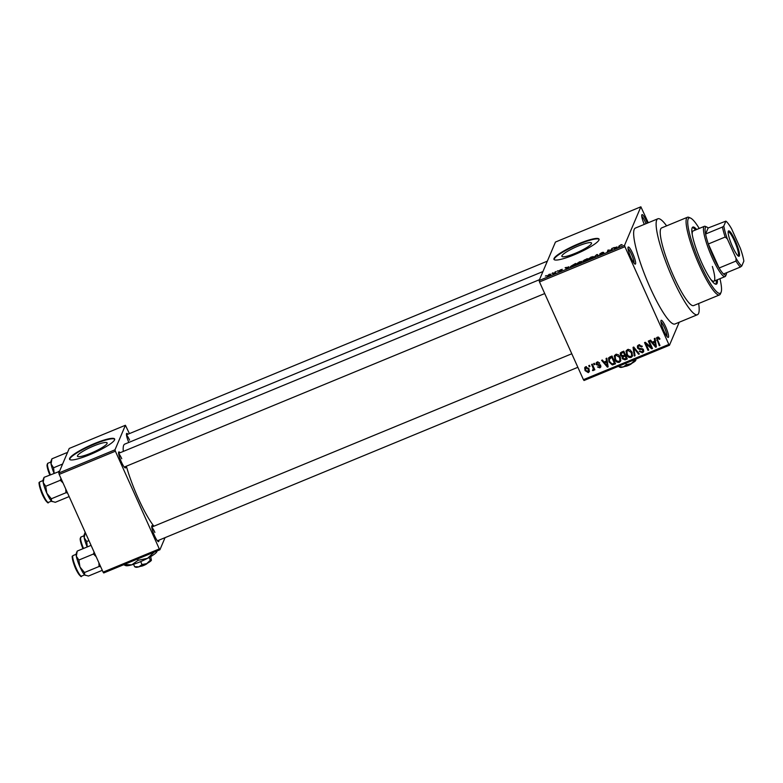 <?xml version="1.0" encoding="UTF-8"?>
<svg xmlns="http://www.w3.org/2000/svg" width="783" height="783" viewBox="0 0 783 783"><rect width="100%" height="100%" fill="white"/><g stroke="black" fill="none" stroke-linecap="round" stroke-linejoin="round"><path stroke-width="1.17" d="M632.713 253.467A9.269 1.644 -112.4 0 1 635.033 264.096A9.269 1.644 -112.4 0 1 630.941 257.656A9.269 1.644 -112.4 0 1 628.074 247.252A9.269 1.644 -112.4 0 1 632.713 253.467M633.985 263.117A8.026 1.429 67.6 0 0 631.47 254.211A8.026 1.429 67.6 0 0 628.035 248.681M644.272 224.388A9.269 1.644 -112.4 0 1 641.806 214.885A9.269 1.644 -112.4 0 1 646.445 221.109A9.269 1.644 -112.4 0 1 647.306 223.135M645.975 223.684A8.026 1.429 67.6 0 0 645.202 221.853A8.026 1.429 67.6 0 0 641.757 216.314M665.658 326.765A9.269 1.644 -112.4 0 1 667.968 337.395A9.269 1.644 -112.4 0 1 663.876 330.955A9.269 1.644 -112.4 0 1 661.018 320.55A9.269 1.644 -112.4 0 1 665.658 326.765M666.93 336.416A8.026 1.429 67.6 0 0 664.415 327.509A8.026 1.429 67.6 0 0 660.969 321.979M578.265 246.019A16.257 2.76 -24.2 0 0 561.881 256.354A16.257 2.76 -24.2 0 0 575.153 253.359A16.257 2.76 -24.2 0 0 591.537 243.024A16.257 2.76 -24.2 0 0 578.265 246.019M578.872 243.66A24.704 4.189 -24.2 0 0 553.972 259.369A24.704 4.189 -24.2 0 0 574.145 254.827A24.704 4.189 -24.2 0 0 599.044 239.118A24.704 4.189 -24.2 0 0 578.872 243.66M599.103 239.353A24.704 4.189 -24.2 0 0 579.077 244.11A24.704 4.189 -24.2 0 0 554.11 259.574M125.72 466.462A8.652 1.537 -112.4 0 1 125.153 467.882A8.652 1.537 -112.4 0 1 121.336 461.862A8.652 1.537 -112.4 0 1 118.664 452.153A8.652 1.537 -112.4 0 1 120.063 452.76M158.861 540.201A8.652 1.537 -112.4 0 1 158.293 541.621A8.652 1.537 -112.4 0 1 154.476 535.601A8.652 1.537 -112.4 0 1 151.804 525.892A8.652 1.537 -112.4 0 1 153.204 526.499M666.607 225.866A51.884 9.2 67.6 0 0 657.847 218.79A51.884 9.2 67.6 0 0 672.666 278.474A51.884 9.2 67.6 0 0 697.428 314.717A51.884 9.2 67.6 0 0 698.661 303.52M657.847 218.79L635.365 228.068A51.884 9.2 67.6 0 0 650.193 287.743A51.884 9.2 67.6 0 0 674.956 323.996L697.428 314.717M542.932 271.554L124.751 444.118A46.951 8.329 67.6 0 0 123.293 451.419M126.357 466.198A46.951 8.329 67.6 0 0 138.17 498.115A46.951 8.329 67.6 0 0 153.928 526.196M93.862 445.909A16.257 2.76 -24.2 0 0 77.478 456.244A16.257 2.76 -24.2 0 0 90.75 453.249A16.257 2.76 -24.2 0 0 107.134 442.914A16.257 2.76 -24.2 0 0 93.862 445.909M94.469 443.56A24.704 4.189 -24.2 0 0 69.57 459.269A24.704 4.189 -24.2 0 0 89.742 454.717A24.704 4.189 -24.2 0 0 114.641 439.009A24.704 4.189 -24.2 0 0 94.469 443.56M114.71 439.243A24.704 4.189 -24.2 0 0 94.674 444A24.704 4.189 -24.2 0 0 69.707 459.474M552.123 273.345L552.955 272.768L552.123 273.345M554.785 272.621L555.813 271.593L555.216 273.013L552.984 273.884L554.785 272.621L555 273.101M557.026 271.319L557.858 270.752L557.026 271.319M558.866 270.859L562.272 269.283L559.532 270.389L561.91 269.929L560.129 271.006L558.641 271.28L561.186 270.252L558.788 270.81M561.538 269.567L560.589 269.763M559.395 271.006L560.256 270.947M568.712 266.749L566.569 268.765L565.111 267.757L568.83 267.023M579.332 261.865L581.671 261.708L578.471 263.871C576.572 264.556 575.789 264.595 576.141 264.008L579.4 262.031M581.534 261.953L581.25 261.326L581.671 261.708M591.077 257.02L593.426 256.853L590.225 259.026C588.317 259.702 587.544 259.75 587.896 259.153L591.145 257.176M593.279 257.098L593.005 256.481L593.426 256.853M620.899 244.717L622.182 244.688L619.93 245.422L618.433 247.359L619.001 246.038L620.968 244.873M621.457 245.001L620.762 244.952M624.912 246.694L539.497 281.939L539.115 280.549L555.45 242.055L640.866 206.8L624.54 245.304L624.912 246.694L668.839 344.422L669.455 345.254L679.223 322.234M539.115 280.549L624.54 245.304M616.935 246.851L614.792 248.867L613.343 247.849L617.053 247.125M611.141 250.051L611.807 248.485L612.521 248.191L611.689 250.139L608.577 250.139L607.197 251.999L608.029 250.041L611.269 250.315M603.664 252.39L600.541 253.575L603.84 252.968L601.579 254.338L599.67 254.641L602.988 253.144L599.827 253.878L602.293 252.39L603.683 252.38M600.581 253.663L599.895 254.035M593.475 257.666L596.548 254.778L597.243 254.495L598.535 255.571L597.801 255.875L596.842 254.847L593.475 257.666M582.738 261.179L587.289 258.605L586.457 260.553L583.482 261.199M570.513 266.856L575.534 263.45L574.712 265.408L570.278 266.719M547.063 276.154L549.235 274.285L550.919 274.197L546.906 276.056M545.379 276.125L546.211 275.557L545.379 276.125M669.455 345.254L584.04 380.499L583.423 379.667L668.839 344.422M640.866 206.8L648.275 222.734M588.738 365.632L589.452 365.328L589.951 366.444L589.237 366.738L588.738 365.632M593.641 363.606L594.356 363.312L594.855 364.418L594.14 364.712L593.641 363.606M606.071 358.477L606.825 358.164L608.137 366.836L607.393 367.149L601.608 360.317L602.362 360.004L604.026 362.069L606.502 361.051L606.071 358.477M615.272 358.36L614.724 355.267L614.254 356.382L615.771 354.356L618.364 354.728L620.273 357.097L620.655 361.032L619.343 362.333C617.161 362.627 615.644 361.677 614.802 359.475L614.469 355.629M627.017 353.505L626.478 350.422L625.999 351.538L627.516 349.502L630.119 349.874L632.018 352.252L632.41 356.187L631.098 357.479C628.906 357.782 627.389 356.833 626.547 354.621L626.214 350.784M638.742 344.872L642.285 346.526L641.62 346.918L639.085 345.812L638.184 346.605L638.233 347.74L643.528 349.825L643.626 351.714L642.452 352.8L639.251 351.361L639.926 350.97L642.021 351.9L642.843 351.175L642.226 349.394L639.437 349.453L637.519 348.044L637.44 346.057L638.742 344.872M654.294 338.569L655.048 338.266L656.369 346.938L655.616 347.241L649.841 340.409L650.585 340.106L652.249 342.171L654.725 341.153L654.294 338.569M539.497 281.939L583.423 379.667M658.709 337.287L659.971 338.98L659.306 339.382L657.71 338.119L657.211 339.029L659.971 345.45L659.257 345.743L656.497 337.982L657.338 337.199L658.709 337.287M658.16 337.072L657.211 339.029M648.304 341.045L649.019 340.752L652.513 348.523L651.75 348.836L645.936 343.854L648.735 350.089L648.021 350.383L644.526 342.602L645.29 342.288L651.104 347.27L648.304 341.045M633.046 347.339L633.741 347.055L639.359 353.955L638.615 354.259L633.848 348.092L635.042 355.736L634.289 356.04L633.046 347.339M621.565 352.076L623.787 351.166L627.281 358.937L625.059 359.857L622.211 358.712L622.25 356.764L620.42 355.257L620.263 353.162L621.565 352.076M622.123 357.009L622.622 355.893M609.937 356.882L612.032 356.011L615.526 363.792L612.326 364.937L608.998 361.922L608.538 358.095L609.937 356.882M597.165 362.03L599.729 363.126L597.478 362.862L596.91 364.134L600.718 365.592L600.776 367.021L599.827 367.873L597.439 366.943L599.435 367.08L600.052 366.004L596.255 364.575L596.166 362.95L597.165 362.03M597.899 361.863L596.91 364.134M599.435 367.08L600.424 365.132M591.596 364.447L592.31 364.154L594.855 369.801L594.14 370.105L593.729 369.194L593.328 370.555L592.516 370.535L593.299 368.587L591.596 364.447M593.661 370.222L593.749 369.576M592.516 370.535L593.749 367.344M585.674 366.767L588.982 368.871L589.286 371.661L588.307 372.63L585.028 370.574L584.695 367.736L585.674 366.767M59.185 474.4L58.803 473.01L114.993 449.814L115.375 451.204L59.185 474.4L103.102 572.128L159.301 548.932L159.918 549.764L165.056 537.647M159.918 549.764L103.718 572.96L103.102 572.128M114.993 449.814L125.407 425.267L129.41 433.616M125.407 425.267L69.217 448.453L58.803 473.01M115.375 451.204L159.301 548.932M128.803 442.454A8.652 1.537 -112.4 0 1 126.523 433.625A8.652 1.537 -112.4 0 1 127.923 434.232M121.747 458.701A7.409 1.312 67.6 0 0 118.644 453.641M154.887 532.44A7.409 1.312 67.6 0 0 151.785 527.38M129.606 440.173A7.409 1.312 67.6 0 0 126.503 435.113M659.697 338.442L659.306 339.382M658.19 337.003L657.681 337.913M659.668 344.774L659.257 345.743M657.201 338.98L656.849 337.502M656.232 346.066L655.616 347.241M653.071 342.562L652.611 342.024M654.911 338.315L654.725 341.153M655.577 346.301L656.046 345.186L655.361 341.045L653.374 341.868L652.895 342.983L655.577 346.301L654.891 342.161L652.895 342.983M655.714 343.58L655.244 344.696M655.361 341.045L654.891 342.161M652.19 347.809L651.75 348.836M652.112 347.623L651.26 346.898M646.249 343.111L645.936 343.854M648.432 349.414L648.021 350.383M645.995 343.708L645.398 342.377M651.515 346.301L651.104 347.27M642.001 346.008L641.62 346.918M639.652 344.657L639.085 345.812M639.554 344.696L638.184 346.605M643.773 351.107L642.452 352.8M642.921 351.684L642.06 351.88M642.843 351.175L643.42 349.6M643.166 349.228L642.804 350.099M642.52 348.689L642.226 349.394M639.828 348.543L639.437 349.453M638.086 347.114L637.519 348.044M637.998 346.928L637.763 345.548M638.957 353.456L638.615 354.259M634.103 347.495L633.848 348.092M634.905 354.865L634.289 356.04M634.768 354.924L633.643 347.094M632.605 355.56L631.098 357.479M631.568 356.363L630.736 356.549M626.977 353.603L626.547 354.621M628.367 349.316L626.958 351.391L627.271 354.347L628.367 355.981L630.687 356.578L631.675 355.599L631.304 352.536L627.927 350.412L626.958 351.391M631.675 355.599L632.243 352.79M631.695 351.606L631.304 352.536M628.397 349.316L627.927 350.412M626.929 358.164L625.529 358.741L625.059 359.857M625.529 358.741L624.57 358.966M622.71 357.655L622.211 358.712M622.681 357.596L622.72 355.648M620.939 354.259L620.42 355.257M620.89 354.141L620.596 352.683M621.731 352.281L621.125 354.963L623.288 355.678L624.697 355.091L623.474 352.37L621.262 353.397L622.436 351.88L621.956 352.996M623.845 351.293L622.436 351.88M623.522 355.825L622.867 358.291L624.912 358.839L626.155 358.33L625.108 356.001L623.053 356.94L624.237 355.443L623.767 356.559M625.48 354.934L624.237 355.443M626.566 357.351L626.155 358.33M625.519 355.032L625.108 356.001M625.108 354.122L624.697 355.091M623.885 351.401L623.474 352.37M620.85 360.415L619.343 362.333M619.823 361.217L618.991 361.403M615.232 358.448L614.802 359.475M616.612 354.161L615.203 356.236L615.526 359.201L616.612 360.836L618.932 361.423L619.93 360.444L619.549 357.381L616.182 355.257L615.203 356.236M619.93 360.444L620.498 357.645M619.94 356.461L619.549 357.381M616.652 354.161L616.182 355.257M615.174 363.009L612.795 363.821L612.326 364.937M609.428 360.914L608.998 361.922M609.252 360.278L608.841 357.616M612.091 356.148L609.624 358.506M614.401 363.175L611.729 357.214L609.145 359.622L609.712 361.638L612.052 363.968L614.401 363.175L614.812 362.206M612.14 356.245L611.729 357.214M609.742 357.596L609.145 359.622M610.916 356.637L610.437 357.753M608.009 365.974L607.393 367.149M604.848 362.47L604.388 361.922M606.688 358.223L606.502 361.051M607.344 366.209L607.823 365.084L607.138 360.943L605.151 361.766L604.672 362.881L607.344 366.209L606.668 362.059L604.672 362.881M607.491 363.478L607.011 364.594M607.138 360.943L606.668 362.059M599.416 362.686L599.054 363.527M597.948 361.746L597.38 363.018M600.904 366.385L599.827 367.873M600.297 366.757L599.758 366.904M599.915 365.964L600.522 364.888M599.984 364.761L599.612 365.632M596.822 363.635L596.255 364.575M596.734 363.459L596.509 362.451M594.551 363.743L594.14 364.712M594.551 369.126L594.14 370.105M594.15 368.225L593.729 369.194M593.808 369.439L592.985 369.419M593.397 368.411L593.778 367.472M593.328 366.405L592.917 367.374M589.648 365.769L589.237 366.738M589.452 371.044L588.307 372.63M588.787 371.514L588.239 371.651M585.469 369.547L585.028 370.574M585.371 369.165L585.009 367.237M586.232 366.63L585.469 368.147L586.027 367.589L585.713 370.232L587.964 371.808L589.09 369.116M587.964 371.808L588.268 369.175L586.027 367.589L586.428 366.63M588.669 368.245L588.268 369.175M614.635 248.749L614.087 247.545M614.89 248.828L614.459 247.868M615.692 248.025L616.593 247.174L614.606 247.996L615.81 248.299M614.968 248.798L614.606 247.996M612.11 249.16L611.807 248.485M608.332 250.717L608.029 250.041M597.86 255.855L597.243 254.495M590.382 258.958L592.731 256.941L592.956 257.45M592.878 257.519L590.989 257.245L588.61 258.87L590.313 258.801M588.855 259.486L588.61 258.87M585.909 260.778L586.085 260.044L583.257 261.571M586.34 260.602L586.085 260.044M583.208 261.463L585.841 260.622M586.487 260.485L586.477 259.124L584.206 260.083L583.541 261.17M586.78 259.799L586.477 259.124M584.842 260.553L586.183 259.809M583.364 260.69L584.774 260.396M578.637 263.802L580.976 261.796L581.211 262.295M581.123 262.374L579.234 262.09L576.856 263.714L578.568 263.646M577.11 264.331L576.856 263.714M574.086 265.476L574.722 263.979L571.032 266.132L574.164 265.633M575.025 264.654L574.722 263.979M571.903 266.553L571.032 266.132M566.403 268.647L565.864 267.443M566.667 268.726L566.236 267.776M567.46 267.923L568.37 267.081L566.383 267.903L567.587 268.197M566.735 268.696L566.383 267.903M555.401 272.562L555.098 271.887M548.785 275.685L550.42 274.764M550.351 274.823L549.128 274.49L547.777 276.056M547.65 275.547L548.717 275.547M696.655 229.507A30.889 5.481 67.6 0 0 692.828 227.07A30.889 5.481 67.6 0 0 701.656 262.599A30.889 5.481 67.6 0 0 716.396 284.17A30.889 5.481 67.6 0 0 717.385 279.756M695.529 229.967A30.889 5.481 67.6 0 0 692.338 227.481M699.229 228.44A40.765 7.233 67.6 0 0 690.518 218.056A40.765 7.233 67.6 0 0 700.707 264.83A40.765 7.233 67.6 0 0 721.114 292.196A40.765 7.233 67.6 0 0 719.959 278.689M721.114 292.196L720.487 293.762A42.008 7.448 -112.4 0 1 719.508 294.917A42.008 7.448 -112.4 0 1 699.464 265.574A42.008 7.448 -112.4 0 1 687.464 217.253A42.008 7.448 -112.4 0 1 688.971 217.38L690.518 218.056M687.464 217.253L661.615 227.922A42.008 7.448 67.6 0 0 673.615 276.242A42.008 7.448 67.6 0 0 693.66 305.576L719.508 294.917M692.231 234.499A27.18 4.815 -112.4 0 1 693.121 230.965L704.357 226.326A27.18 4.815 -112.4 0 1 705.336 226.404L706.883 227.08A25.947 4.6 67.6 0 0 705.375 227.657A25.947 4.6 67.6 0 0 705.591 234.009A25.947 4.6 67.6 0 0 708.321 243.993L719.117 268.021A25.947 4.6 67.6 0 0 723.561 273.991A25.947 4.6 67.6 0 0 726.33 274.304A25.947 4.6 67.6 0 0 726.35 274.256A25.947 4.6 67.6 0 0 726.614 272.729M712.354 266.465A27.18 4.815 -112.4 0 1 713.861 281.205A27.18 4.815 -112.4 0 1 710.729 279.335M715.76 284.229A30.889 5.481 67.6 0 0 716.259 280.216M59.479 471.405L44.073 477.336L43.202 482.514A12.029 2.134 67.6 0 0 46.833 493.231L45.717 486.292L43.202 482.514A12.029 2.134 67.6 0 1 43.124 479.734A12.029 2.134 67.6 0 0 43.124 479.734L44.073 477.336M58.666 471.317L59.293 471.855M60.966 478.364L60.32 480.273L45.717 486.292M60.32 480.273L63.022 482.945M51.335 498.781L46.833 493.231A12.029 2.134 67.6 0 0 51.619 501.237L51.335 498.781L65.929 492.752L67.534 492.977M65.762 489.032L65.929 492.752M69.149 496.579L55.29 502.304L51.619 501.237A12.029 2.134 67.6 0 0 52.148 501.6A12.029 2.134 67.6 0 0 52.216 501.629M52.148 501.6L51.619 501.237M739.377 255.894A13.712 2.427 -112.4 0 1 738.575 256.198A13.712 2.427 -112.4 0 1 731.586 244.492A13.712 2.427 -112.4 0 1 728.288 231.259A13.712 2.427 -112.4 0 1 728.298 231.239A13.712 2.427 -112.4 0 1 735.149 240.469A13.712 2.427 -112.4 0 1 739.377 255.894M738.046 255.855A12.968 2.3 67.6 0 0 738.105 255.835A12.968 2.3 67.6 0 0 738.398 255.503A12.968 2.3 67.6 0 0 734.855 241.927A12.968 2.3 67.6 0 0 728.21 231.846A12.968 2.3 67.6 0 0 728.161 231.876M725.753 275.773A27.18 4.815 -112.4 0 1 725.733 275.831A27.18 4.815 -112.4 0 1 725.704 275.88A27.18 4.815 -112.4 0 1 725.097 276.575A27.18 4.815 -112.4 0 1 711.189 255.454A27.18 4.815 -112.4 0 1 703.751 227.011A27.18 4.815 -112.4 0 1 704.357 226.326M722.445 227.05L723.815 226.003A24.704 4.385 67.6 0 0 727.348 238.903L725.185 237.034A25.947 4.6 -112.4 0 1 722.445 227.05L705.591 234.009L708.145 227.98A25.947 4.6 67.6 0 0 706.883 227.08M725.185 237.034L708.321 243.993A25.947 4.6 67.6 0 0 719.117 268.021L735.981 261.062L736.059 258.263A24.704 4.385 67.6 0 0 741.785 265.985L743.85 261.121A24.704 4.385 67.6 0 0 740.317 248.221L731.616 228.861A24.704 4.385 67.6 0 0 725.88 221.139L723.815 226.003M741.785 265.985L740.415 267.032A25.947 4.6 -112.4 0 1 735.981 261.062M723.561 273.991L740.415 267.032M725.88 221.139L708.145 227.98M727.348 238.903L736.059 258.263M67.338 452.877L66.526 452.789L67.152 453.328M66.526 452.789L51.932 458.818L51.061 463.986A12.029 2.134 67.6 0 0 54.047 473.226M62.601 464.045L53.577 467.774L51.061 463.986A12.029 2.134 67.6 0 1 50.973 461.207L51.932 458.818M54.125 473.186L53.577 467.774M91.073 545.36L77.214 551.075L76.343 556.253A12.029 2.134 67.6 0 0 79.974 566.98L78.858 560.041L76.343 556.253A12.029 2.134 67.6 0 1 76.264 553.473L77.214 551.075M94.107 552.103L93.461 554.012L78.858 560.041M93.461 554.012L96.162 556.693M84.476 572.52L79.974 566.98A12.029 2.134 67.6 0 0 84.76 574.976L84.476 572.52L99.069 566.491L100.674 566.716M98.903 562.771L99.069 566.491M102.289 570.327L88.43 576.043L84.76 574.976A12.029 2.134 67.6 0 0 85.288 575.339A12.029 2.134 67.6 0 0 85.357 575.368M85.288 575.339L84.76 574.976M85.278 532.469L84.202 537.735A12.029 2.134 67.6 0 0 87.187 546.965M88.929 540.603L86.717 541.513L84.202 537.735A12.029 2.134 67.6 0 1 84.114 534.946L85.063 532.557M87.265 546.925L86.717 541.513M635.855 359.123L635.786 360.366L634.759 360.307L631.127 363.694L626.42 364.682L625.783 363.273M634.759 360.307L634.484 359.681M626.42 364.682L623.268 366.943L619.03 366.796L618.746 366.18M619.03 366.796L620.048 366.875M635.786 360.366L635.786 360.386A8.652 1.468 155.8 0 1 635.786 360.366A8.652 1.468 155.8 0 1 635.786 360.386A8.652 1.468 155.8 0 1 631.127 363.694A8.652 1.468 155.8 0 1 623.268 366.943A8.652 1.468 155.8 0 1 620.244 367.354L619.51 367.08M631.578 363.459L631.47 363.704A3.709 0.626 155.8 0 1 628.093 365.563A3.709 0.626 155.8 0 1 625.128 366.336M150.708 556.586L151.383 560.276L150.365 560.207L146.734 563.594L142.017 564.572L140.676 561.587M150.365 560.207L149.132 557.476M142.017 564.572L138.865 566.843L134.627 566.696L133.55 564.289M134.627 566.696L135.645 566.775M151.393 560.256A8.652 1.468 155.8 0 1 151.383 560.266L151.383 560.276A8.652 1.468 155.8 0 1 151.383 560.276A8.652 1.468 155.8 0 1 146.734 563.594A8.652 1.468 155.8 0 1 138.865 566.843A8.652 1.468 155.8 0 1 135.851 567.244L135.107 566.98M156.874 551.653A17.295 2.926 155.8 0 1 156.864 551.672A17.295 2.926 155.8 0 1 156.854 551.702A17.295 2.926 155.8 0 1 147.547 558.328A17.295 2.926 155.8 0 1 131.818 564.827A17.295 2.926 155.8 0 1 125.779 565.639L123.636 564.739M157.021 550.958L156.854 551.702L154.819 551.555L147.547 558.328L138.121 560.295L137.544 559.003M138.121 560.295L131.818 564.827L123.342 564.533M147.184 563.349L147.077 563.603A3.709 0.626 155.8 0 1 143.69 565.463A3.709 0.626 155.8 0 1 140.734 566.236M657.309 339.46L656.888 340.468M641.248 348.435L640.866 349.345M634.954 348.543L634.68 349.198M613.999 363.498L613.52 364.614M599.112 364.555L598.652 365.651M619.304 246.714L619.001 246.038M48.409 502.373C48.38 503.87 46.882 502.304 43.926 497.685C39.953 490.628 38.338 481.437 39.287 482.475L39.923 481.819A11.119 1.967 67.6 0 0 39.669 482.103A11.119 1.967 67.6 0 0 42.713 493.73A11.119 1.967 67.6 0 0 48.409 502.373L51.472 501.11M47.469 501.962A10.375 1.84 -112.4 0 1 42.165 493.956A10.375 1.84 -112.4 0 1 39.297 483.042M47.156 464.525A10.375 1.84 -112.4 0 0 49.818 474.968L47.078 466.286L47.783 463.291A11.119 1.967 67.6 0 0 47.528 463.575A11.119 1.967 67.6 0 0 50.376 474.733M81.549 576.112C81.52 577.609 80.023 576.053 77.067 571.433C73.093 564.367 71.478 555.176 72.427 556.224L73.064 555.558A11.119 1.967 67.6 0 0 72.809 555.842A11.119 1.967 67.6 0 0 75.853 567.479A11.119 1.967 67.6 0 0 81.549 576.112L84.613 574.849M80.61 575.701A10.375 1.84 -112.4 0 1 75.305 567.695A10.375 1.84 -112.4 0 1 72.437 556.791M80.297 538.264A10.375 1.84 -112.4 0 0 82.959 548.707L80.218 540.035L80.923 537.03A11.119 1.967 67.6 0 0 80.669 537.314A11.119 1.967 67.6 0 0 83.517 548.482M657.26 338.569L657.74 337.453M596.881 363.39L597.351 362.275M600.062 366.552L600.541 365.436M593.25 369.175L593.729 368.059M39.923 481.819L42.996 480.556M539.487 279.678L118.605 453.357M544.723 293.556L124.262 467.06M126.464 434.829L547.346 261.15M157.403 540.808L577.864 367.296M151.745 527.096L571.776 353.769M726.35 274.256L725.733 275.831M725.097 276.575L713.861 281.205M47.783 463.291L50.856 462.029M73.064 555.558L76.137 554.295M80.923 537.03L83.996 535.768"/></g></svg>
